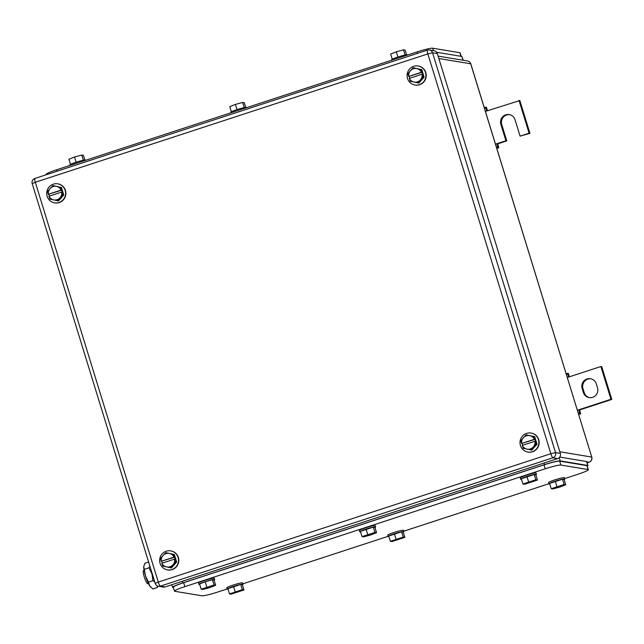 <?xml version="1.0" encoding="UTF-8"?>
<svg xmlns="http://www.w3.org/2000/svg" width="644" height="644" viewBox="0 0 644 644"><rect width="100%" height="100%" fill="white"/><g stroke="black" fill="none" stroke-linecap="round" stroke-linejoin="round"><path stroke-width="0.97" d="M497.884 144.256L498.81 147.75L497.74 146.808L496.918 143.709L497.884 144.256M496.806 148.41L498.81 147.75M487.564 110.696L486.309 107.113L485.737 107.781L486.84 110.937L485.415 111.396M484.304 107.773L486.309 107.113M496.444 147.235L497.74 146.808M495.502 144.167L505.926 140.762L500.887 124.373A7.575 7.414 99.4 0 1 509.203 114.584A7.575 7.414 99.4 0 1 515.047 119.744L520.086 136.134L529.94 133.324L519.853 100.553L486.84 110.937M484.433 108.208L485.737 107.781M529.94 133.324L529.094 133.187L519.016 100.416M529.094 133.187L520.086 136.134M505.926 140.762L506.772 140.899L501.732 124.509A7.575 7.414 99.4 0 1 509.621 114.664M497.764 143.845L506.772 140.899M579.753 410.357L580.679 413.851L579.608 412.909L578.787 409.809L579.753 410.357M578.666 414.511L580.679 413.851M569.425 376.796L568.177 373.214L567.597 373.89L568.7 377.038L567.284 377.505M566.165 373.874L568.177 373.214M578.304 413.335L579.608 412.909M577.362 410.268L610.963 399.288L600.876 366.517L568.7 377.038M566.301 374.309L567.597 373.89M600.876 366.517L601.721 366.653L611.8 399.425L610.963 399.288M579.624 409.946L611.8 399.425M583.359 392.446A7.575 7.414 99.4 0 0 589.196 397.606A7.575 7.414 99.4 0 0 597.511 387.809L596.304 383.88A7.575 7.414 99.4 0 0 590.459 378.72A7.575 7.414 99.4 0 0 582.144 388.509L583.359 392.446L584.197 392.582L582.989 388.646A7.575 7.414 99.4 0 1 590.878 378.801M589.622 397.662A7.575 7.414 99.4 0 1 584.197 392.582M176.673 562.059L174.347 554.492L165.75 552.641L160.477 558.533L161.225 561.31L174.645 557.197L175.675 561.89L176.673 562.059L171.401 567.944L162.803 566.1L161.894 563.25A6.891 6.738 99.4 0 0 172.914 564.812L175.675 561.89M165.75 552.641L174.347 554.492M170.402 567.783L172.914 564.812A6.891 6.738 99.4 0 0 174.621 559.097L174.701 559.072M161.225 561.31L161.29 561.286A6.891 6.738 99.4 0 1 174.009 557.124L173.349 554.323M161.29 561.286L174.009 557.124M174.621 559.097L161.894 563.25M174.097 557.108L174.645 557.197M162.304 563.122L161.773 561.407M160.066 563.323A9.644 9.435 99.4 0 1 170.644 550.861A9.644 9.435 99.4 0 1 178.082 557.43A9.644 9.435 99.4 0 1 167.496 569.892A9.644 9.435 99.4 0 1 160.066 563.323M170.644 550.861L170.926 550.91A9.644 9.435 99.4 0 1 178.364 557.479A9.644 9.435 99.4 0 1 167.778 569.94L167.496 569.892M63.756 195.019L61.43 187.452L52.832 185.609L47.559 191.493L48.308 194.279L61.727 190.157L62.758 194.858L63.756 195.019L58.483 200.904L49.894 199.06L48.976 196.219A6.891 6.738 99.4 0 0 59.997 197.78L62.758 194.858M52.832 185.609L61.43 187.452M57.493 200.743L59.997 197.78A6.891 6.738 99.4 0 0 61.703 192.057L61.784 192.033M48.308 194.279L48.372 194.255A6.891 6.738 99.4 0 1 61.1 190.093L60.431 187.283M48.372 194.255L61.1 190.093M61.703 192.057L48.976 196.219M61.18 190.069L61.727 190.157M49.387 196.082L48.864 194.367M47.149 196.283A9.644 9.435 99.4 0 1 57.735 183.83A9.644 9.435 99.4 0 1 65.165 190.391A9.644 9.435 99.4 0 1 54.579 202.852A9.644 9.435 99.4 0 1 47.149 196.283M57.735 183.83L58.016 183.87A9.644 9.435 99.4 0 1 65.447 190.439A9.644 9.435 99.4 0 1 54.861 202.9L54.579 202.852M424.122 77.183L421.796 69.616L413.198 67.773L407.926 73.657L408.674 76.443L422.094 72.321L423.124 77.022L424.122 77.183L418.85 83.076L410.252 81.225L409.343 78.383A6.891 6.738 99.4 0 0 420.363 79.945L423.124 77.022M413.198 67.773L421.796 69.616M417.851 82.907L420.363 79.945A6.891 6.738 99.4 0 0 422.07 74.221L422.15 74.197M408.674 76.443L408.739 76.419A6.891 6.738 99.4 0 1 421.458 72.257L420.798 69.455M408.739 76.419L421.458 72.257M422.07 74.221L409.343 78.383M421.546 72.233L422.094 72.321M409.753 78.246L409.222 76.531M407.515 78.447A9.644 9.435 99.4 0 1 418.101 65.994A9.644 9.435 99.4 0 1 425.531 72.563A9.644 9.435 99.4 0 1 414.945 85.016A9.644 9.435 99.4 0 1 407.515 78.447M418.101 65.994L418.375 66.034A9.644 9.435 99.4 0 1 425.813 72.603A9.644 9.435 99.4 0 1 415.227 85.064L414.945 85.016M537.04 444.223L534.705 436.656L526.116 434.813L520.843 440.697L521.592 443.483L535.011 439.361L536.041 444.054L537.04 444.223L531.767 450.108L523.169 448.264L522.26 445.423A6.891 6.738 99.4 0 0 533.28 446.984L536.041 444.054M526.116 434.813L534.705 436.656M530.769 449.947L533.28 446.984A6.891 6.738 99.4 0 0 534.979 441.261L535.067 441.237M521.592 443.483L521.656 443.45A6.891 6.738 99.4 0 1 534.375 439.297L533.715 436.487M521.656 443.45L534.375 439.297M534.979 441.261L522.26 445.423M534.456 439.272L535.011 439.361M522.67 445.286L522.139 443.571M520.433 445.487A9.644 9.435 99.4 0 1 531.01 433.026A9.644 9.435 99.4 0 1 538.448 439.594A9.644 9.435 99.4 0 1 527.863 452.056A9.644 9.435 99.4 0 1 520.433 445.487M531.01 433.026L531.292 433.074A9.644 9.435 99.4 0 1 538.73 439.643A9.644 9.435 99.4 0 1 528.144 452.104L527.863 452.056M557.664 458.576L165.122 586.926L160.356 586.145L552.898 457.787A4.13 4.041 -80.6 0 0 555.547 452.587L432.551 52.784A4.13 4.041 -80.6 0 0 427.479 50.111A4.13 0.757 71.9 0 0 427.407 50.119A4.13 0.757 71.9 0 0 427.849 53.903L432.551 52.784L437.316 53.573L560.312 453.376L555.547 452.587L550.845 453.714L427.849 53.903L35.307 182.26L158.303 582.071L550.845 453.714A4.13 0.757 71.9 0 0 552.898 457.787L557.664 458.576A4.13 4.041 -80.6 0 0 560.312 453.376M437.316 53.573A4.13 4.041 -80.6 0 0 434.128 50.755L429.363 49.966A4.13 4.13 0 0 0 427.407 50.119L34.865 178.469A4.13 0.757 71.9 0 0 35.307 182.26L32.2 183.612L155.196 583.424A4.13 4.13 0 0 0 158.472 586.282A4.13 4.041 -80.6 0 0 160.356 586.145A4.13 0.757 71.9 0 1 158.303 582.071L155.196 583.424M158.472 586.282L163.238 587.07A4.13 4.041 -80.6 0 0 165.122 586.926M173.284 587.207L174.5 591.144A13.774 1.288 162.9 0 1 184.86 586.628L545.226 468.792A13.774 1.288 162.9 0 1 560.9 465.049L588.085 469.548A13.774 1.288 162.9 0 1 588.383 469.709A13.774 1.288 162.9 0 1 578.014 474.217L564.635 478.597M174.5 591.144A13.774 1.288 162.9 0 0 174.798 591.297L201.975 595.797A13.774 1.288 162.9 0 0 217.648 592.053L227.163 588.946M548.921 483.733L403.756 531.203M388.042 536.339L242.877 583.81M588.383 469.709L586.869 465.62L559.692 461.12C557.221 461.088 552.005 462.336 544.019 464.863L183.653 582.699C175.997 585.275 172.648 586.837 173.582 587.368M403.233 537.08L390.361 541.29L388.751 536.049L401.623 531.839L403.241 532.105L404.851 537.354L403.233 537.08L401.623 531.839M404.851 537.354L391.979 541.564L390.361 541.29M395.988 539.052L394.378 533.812M388.92 536.597A8.267 0.773 -17.1 0 1 388.268 536.605A8.267 0.773 -17.1 0 1 388.091 536.508A8.267 0.773 -17.1 0 1 395.038 533.57A8.267 0.773 -17.1 0 1 403.716 531.55A8.267 0.773 -17.1 0 1 403.893 531.646A8.267 0.773 -17.1 0 1 403.257 532.186M388.091 536.508L387.688 535.196A8.267 0.773 -17.1 0 1 394.635 532.258A8.267 0.773 -17.1 0 1 403.313 530.245A8.267 0.773 -17.1 0 1 403.49 530.334L403.893 531.646M564.112 484.481L551.24 488.691L549.63 483.443L562.494 479.233L564.112 479.506L565.73 484.747L564.112 484.481L562.494 479.233M565.73 484.747L560.103 486.985L552.858 488.957L551.24 488.691M556.867 486.445L555.257 481.205M549.799 483.99A8.267 0.773 -17.1 0 1 549.147 483.998A8.267 0.773 -17.1 0 1 548.97 483.902A8.267 0.773 -17.1 0 1 555.909 480.963A8.267 0.773 -17.1 0 1 564.595 478.951A8.267 0.773 -17.1 0 1 564.772 479.039A8.267 0.773 -17.1 0 1 564.136 479.579M548.97 483.902L548.567 482.589A8.267 0.773 -17.1 0 1 555.506 479.651A8.267 0.773 -17.1 0 1 564.192 477.639A8.267 0.773 -17.1 0 1 564.369 477.735L564.772 479.039M535.808 479.796L522.936 483.998L521.326 478.758L534.19 474.548L535.808 474.821L537.426 480.062L535.808 479.796L534.19 474.548M537.426 480.062L524.554 484.272L522.936 483.998M528.563 481.76L526.953 476.52M521.487 479.305A8.267 0.773 -17.1 0 1 520.843 479.313A8.267 0.773 -17.1 0 1 520.666 479.216A8.267 0.773 -17.1 0 1 527.605 476.278A8.267 0.773 -17.1 0 1 536.291 474.266A8.267 0.773 -17.1 0 1 536.468 474.354A8.267 0.773 -17.1 0 1 535.832 474.894M520.666 479.216L520.263 477.904A8.267 0.773 -17.1 0 1 527.203 474.966A8.267 0.773 -17.1 0 1 535.889 472.954A8.267 0.773 -17.1 0 1 536.066 473.05L536.468 474.354M374.929 532.395L362.057 536.605L360.447 531.364L373.319 527.154L374.937 527.42L376.547 532.669L374.929 532.395L373.319 527.154M376.547 532.669L370.92 534.906L363.675 536.871L362.057 536.605M367.684 534.367L366.074 529.126M360.616 531.912A8.267 0.773 -17.1 0 1 359.964 531.92A8.267 0.773 -17.1 0 1 359.787 531.823A8.267 0.773 -17.1 0 1 366.734 528.885A8.267 0.773 -17.1 0 1 375.412 526.864A8.267 0.773 -17.1 0 1 375.589 526.961A8.267 0.773 -17.1 0 1 374.953 527.5M359.787 531.823L359.384 530.511A8.267 0.773 -17.1 0 1 366.331 527.573A8.267 0.773 -17.1 0 1 375.009 525.56A8.267 0.773 -17.1 0 1 375.186 525.649L375.589 526.961M214.049 585.002L201.178 589.212L199.568 583.971L205.195 581.733L212.439 579.761L214.058 580.027L215.668 585.267L214.049 585.002L212.439 579.761M215.668 585.267L210.041 587.505L202.796 589.477L201.178 589.212M206.804 586.974L205.195 581.733M199.737 584.511A8.267 0.773 -17.1 0 1 199.093 584.519A8.267 0.773 -17.1 0 1 198.916 584.43A8.267 0.773 -17.1 0 1 205.855 581.484A8.267 0.773 -17.1 0 1 214.532 579.471A8.267 0.773 -17.1 0 1 214.71 579.568A8.267 0.773 -17.1 0 1 214.082 580.099M198.916 584.43L198.513 583.118A8.267 0.773 -17.1 0 1 205.452 580.172A8.267 0.773 -17.1 0 1 214.13 578.159A8.267 0.773 -17.1 0 1 214.307 578.256L214.71 579.568M242.353 589.687L229.481 593.897L227.871 588.656L240.743 584.446L242.361 584.712L243.971 589.952L242.353 589.687L240.743 584.446M243.971 589.952L231.099 594.162L229.481 593.897M235.108 591.659L233.498 586.418M228.04 589.196A8.267 0.773 -17.1 0 1 227.396 589.212A8.267 0.773 -17.1 0 1 227.219 589.115A8.267 0.773 -17.1 0 1 234.158 586.169A8.267 0.773 -17.1 0 1 242.836 584.156A8.267 0.773 -17.1 0 1 243.013 584.253A8.267 0.773 -17.1 0 1 242.386 584.784M227.219 589.115L226.817 587.803A8.267 0.773 -17.1 0 1 233.756 584.865A8.267 0.773 -17.1 0 1 242.434 582.844A8.267 0.773 -17.1 0 1 242.611 582.941L243.013 584.253M559.708 457.071L586.451 461.498L587.956 465.588L587.312 466.24M587.948 465.58L586.74 461.651A13.774 1.288 162.9 0 0 586.451 461.498M559.201 457.651L560.191 460.887C557.728 460.854 552.504 462.102 544.518 464.63L182.872 582.884C175.216 585.468 171.859 587.022 172.801 587.553L173.429 587.658M560.191 460.887L587.658 465.427M171.698 584.776L172.801 587.553M461.209 56.342L460.138 52.856A13.774 1.288 -17.1 0 0 459.84 52.703L432.663 48.203A13.774 1.288 -17.1 0 0 416.99 51.947L56.624 169.783A13.774 1.288 -17.1 0 0 46.255 174.291L46.384 174.701M70.502 164.421L68.908 159.253L74.535 157.015L81.78 155.043L83.382 160.243M84.839 160.01L83.398 155.309L81.78 155.043M74.535 157.015L76.137 162.232M85.716 160.267L85.668 160.098A8.267 0.773 162.9 0 0 85.491 160.002A8.267 0.773 162.9 0 0 76.805 162.014A8.267 0.773 162.9 0 0 69.866 164.961L70.003 165.403M231.373 111.815L229.787 106.646L235.414 104.409L242.659 102.436L244.253 107.645M245.718 107.403L244.277 102.71L242.659 102.436M235.414 104.409L237.016 109.625M246.596 107.661L246.539 107.492A8.267 0.773 162.9 0 0 246.362 107.395A8.267 0.773 162.9 0 0 237.684 109.408A8.267 0.773 162.9 0 0 230.745 112.354L230.882 112.797M392.252 59.216L390.667 54.048L396.293 51.81L403.53 49.838L405.132 55.038M406.597 54.804L405.148 50.103L403.53 49.838M396.293 51.81L397.895 57.018M407.475 55.054L407.419 54.885A8.267 0.773 162.9 0 0 407.241 54.788A8.267 0.773 162.9 0 0 398.564 56.809A8.267 0.773 162.9 0 0 391.624 59.747L391.761 60.19M436.648 52.277L461.837 56.447L463.261 60.27M143.652 570.6A6.891 1.264 71.9 0 0 143.532 570.608A6.891 1.264 71.9 0 0 144.369 577.233A6.891 1.264 71.9 0 0 147.685 583.706A6.891 1.264 71.9 0 0 147.814 583.697L148.394 583.504M150.551 568.33A11.713 2.149 71.9 0 0 151.96 573.925A11.713 2.149 71.9 0 0 154.029 579.616M148.619 562.027L144.932 563.234L143.749 566.575A11.713 2.149 -108.1 0 1 143.805 566.108A11.713 2.149 -108.1 0 1 143.813 566.068M143.805 566.108L143.741 566.696A11.713 2.149 -108.1 0 1 143.749 566.575M143.741 566.696L145.528 576.026A11.713 2.149 -108.1 0 1 143.741 566.696M148.482 582.136L149.69 585.871A11.713 2.149 -108.1 0 1 145.528 576.026L148.482 582.136L152.966 580.671L154.818 582.184M150.825 587.288A11.713 2.149 -108.1 0 1 150.688 587.167A11.713 2.149 -108.1 0 1 149.69 585.871L152.845 588.962L157.329 587.497L157.981 586.177M157.007 585.742L157.329 587.497M144.522 569.272L149.006 567.807L151.96 573.925L152.966 580.671M149.843 566.02L149.006 567.807M500.887 124.373L501.732 124.509M582.144 388.509L582.989 388.646M559.821 451.774L591.675 457.047A4.13 4.041 -80.6 0 1 589.027 462.239A4.13 0.757 71.9 0 0 589.099 462.239L587.119 462.883L589.027 462.239L586.813 461.877M589.171 462.191A4.13 0.757 71.9 0 1 589.099 462.239A4.13 4.13 0 0 0 591.764 457.095L470.7 63.788L438.838 58.515M467.512 60.979A4.13 4.041 99.4 0 1 470.7 63.788L470.788 63.837A4.13 4.13 0 0 0 467.512 60.979L438.097 56.109M34.937 178.469A4.13 0.757 71.9 0 0 34.865 178.469A4.13 4.13 0 0 0 32.2 183.612M544.019 464.863L545.226 468.792M559.692 461.12L560.9 465.049M184.86 586.628L183.653 582.699M586.869 465.62L588.085 469.548M544.027 463.028L544.518 464.63M182.381 581.291L182.872 582.884M57.066 171.215L56.624 169.783M416.99 51.947L417.433 53.38M433.412 50.635L432.663 48.203M459.84 52.703L460.951 56.302M463.004 60.23L461.837 56.447M591.764 457.095L470.788 63.837M143.532 570.608L144.111 570.415"/></g></svg>
